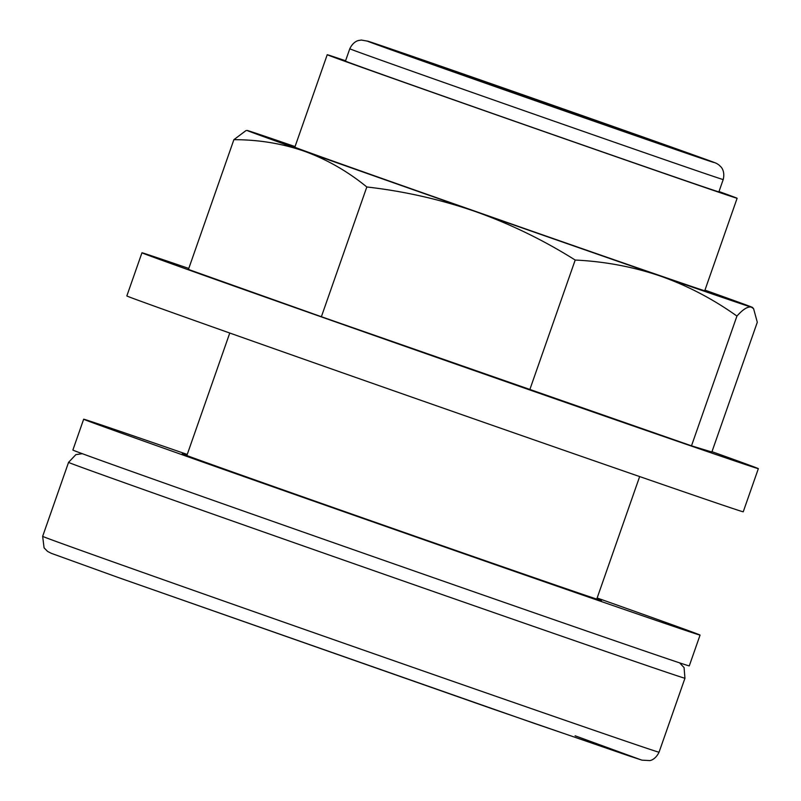 <?xml version="1.0" encoding="UTF-8"?>
<svg xmlns="http://www.w3.org/2000/svg" width="801" height="801" viewBox="0 0 801 801"><rect width="100%" height="100%" fill="white"/><g stroke="black" fill="none" stroke-linecap="round" stroke-linejoin="round"><path stroke-width="1.2" d="M441.021 67.264A136.861 0.551 -160.7 0 1 411.644 56.601A136.861 0.551 -160.7 0 1 497.331 86.057A136.861 0.551 -160.7 0 1 640.59 136.41A136.861 0.551 -160.7 0 1 669.976 147.074A136.861 0.551 -160.7 0 1 584.289 117.617A136.861 0.551 -160.7 0 1 441.021 67.264M723.203 179.554L718.887 191.88A197.837 0.801 -160.7 0 1 595.023 149.296A197.837 0.801 -160.7 0 1 387.934 76.516A197.837 0.801 -160.7 0 1 345.461 61.106L349.777 48.781A197.837 0.801 -160.7 0 0 392.25 64.19A197.837 0.801 -160.7 0 0 599.338 136.971A197.837 0.801 -160.7 0 0 723.203 179.554C725.295 171.034 720.99 166.878 720.87 166.818L718.867 164.896C714.842 162.493 722.742 165.417 675.583 148.535C591.178 118.478 392.16 48.951 368.16 41.262L361.381 40.05L358.648 40.501C359.299 40.38 353.611 40.731 349.777 48.781M719.008 191.539A217.151 0.881 -160.7 0 1 737.12 198.268A217.151 0.881 -160.7 0 1 601.161 151.529A217.151 0.881 -160.7 0 1 373.847 71.639A217.151 0.881 -160.7 0 1 327.229 54.718A217.151 0.881 -160.7 0 1 345.581 60.766M187.244 454.447A326.558 1.322 19.3 0 0 83.664 419.223L72.871 450.042A326.558 1.322 19.3 0 0 142.978 475.484A326.558 1.322 19.3 0 0 484.805 595.614A326.558 1.322 19.3 0 0 689.271 665.901L700.064 635.083A326.558 1.322 19.3 0 0 629.956 609.641A326.558 1.322 19.3 0 0 597.135 597.997M83.664 419.223A326.558 1.322 19.3 0 0 153.772 444.665A326.558 1.322 19.3 0 0 495.599 564.795A326.558 1.322 19.3 0 0 700.064 635.083M186.983 455.198A222.057 0.901 19.3 0 0 182.288 453.756A222.057 0.901 19.3 0 0 229.967 471.058A222.057 0.901 19.3 0 0 462.407 552.75A222.057 0.901 19.3 0 0 601.441 600.55A222.057 0.901 19.3 0 0 596.875 598.747M294.868 147.134A217.482 0.881 19.3 0 0 294.538 147.074A217.482 0.881 19.3 0 0 341.226 164.015A217.482 0.881 19.3 0 0 568.49 243.884A217.482 0.881 19.3 0 0 705.05 290.833A217.482 0.881 19.3 0 0 704.76 290.683M188.786 268.455A326.558 1.322 19.3 0 0 141.947 252.796L126.838 295.939A326.558 1.322 19.3 0 0 196.946 321.381A326.558 1.322 19.3 0 0 538.773 441.511A326.558 1.322 19.3 0 0 743.238 511.799L758.347 468.655A326.558 1.322 19.3 0 0 711.969 451.674M141.947 252.796A326.558 1.322 19.3 0 0 212.055 278.237A326.558 1.322 19.3 0 0 553.881 398.367A326.558 1.322 19.3 0 0 758.347 468.655M704.95 290.122A267.774 1.081 -160.7 0 1 752.519 307.444A267.774 1.081 -160.7 0 1 751.328 307.143A267.774 1.081 -160.7 0 1 660.274 276.035A267.774 1.081 -160.7 0 1 475.223 211.484A267.774 1.081 -160.7 0 1 304.56 151.309A267.774 1.081 -160.7 0 1 247.078 130.443A267.774 1.081 -160.7 0 1 248.27 130.763A267.774 1.081 -160.7 0 1 295.058 146.583M233.882 139.684L188.435 269.436L321.381 316.725L691.493 445.827L711.859 452.014L757.295 322.262L753.591 308.695L751.328 307.143C747.844 306.272 743.048 309.246 736.93 316.075C713.01 299.003 687.458 285.657 660.274 276.035C633.11 266.793 604.755 261.466 575.198 260.045C543.478 240.1 510.147 223.91 475.223 211.484C440.16 199.379 404.024 191.209 366.818 186.973C347.644 171.344 326.898 159.459 304.56 151.309C282.222 143.539 258.663 139.664 233.882 139.684L245.867 130.673L247.078 130.443M691.493 445.827L736.93 316.075M529.761 389.787L575.198 260.045M321.381 316.725L366.818 186.973M679.618 662.868L684.074 667.603L684.955 678.227A326.558 1.322 -160.7 0 1 480.49 607.939A326.558 1.322 -160.7 0 1 138.663 487.809A326.558 1.322 -160.7 0 1 68.556 462.367L42.653 536.34A326.558 1.322 19.3 0 0 112.761 561.781A326.558 1.322 19.3 0 0 454.588 681.911A326.558 1.322 19.3 0 0 659.053 752.199C655.068 760.489 649.12 760.69 649.781 760.59L642.012 760.159L627.854 755.523L492.525 708.885L117.907 577.381L51.384 553.351L47.599 551.438L44.075 547.854L42.653 536.34M575.108 735.789L641.01 759.849L534.417 723.423L117.967 577.411M406.087 55.159A184.771 0.751 19.3 0 0 651.543 141.226A184.771 0.751 19.3 0 0 675.523 148.515A184.771 0.751 19.3 0 0 430.077 62.448A184.771 0.751 19.3 0 0 406.087 55.159M737.12 198.268L704.73 290.773M639.659 476.575L596.755 599.098M684.955 678.227L659.053 752.199M327.229 54.718L294.828 147.224M229.767 333.026L186.853 455.559M82.313 453.696L75.875 454.618L68.556 462.367M752.519 307.444L753.591 308.695"/></g></svg>
